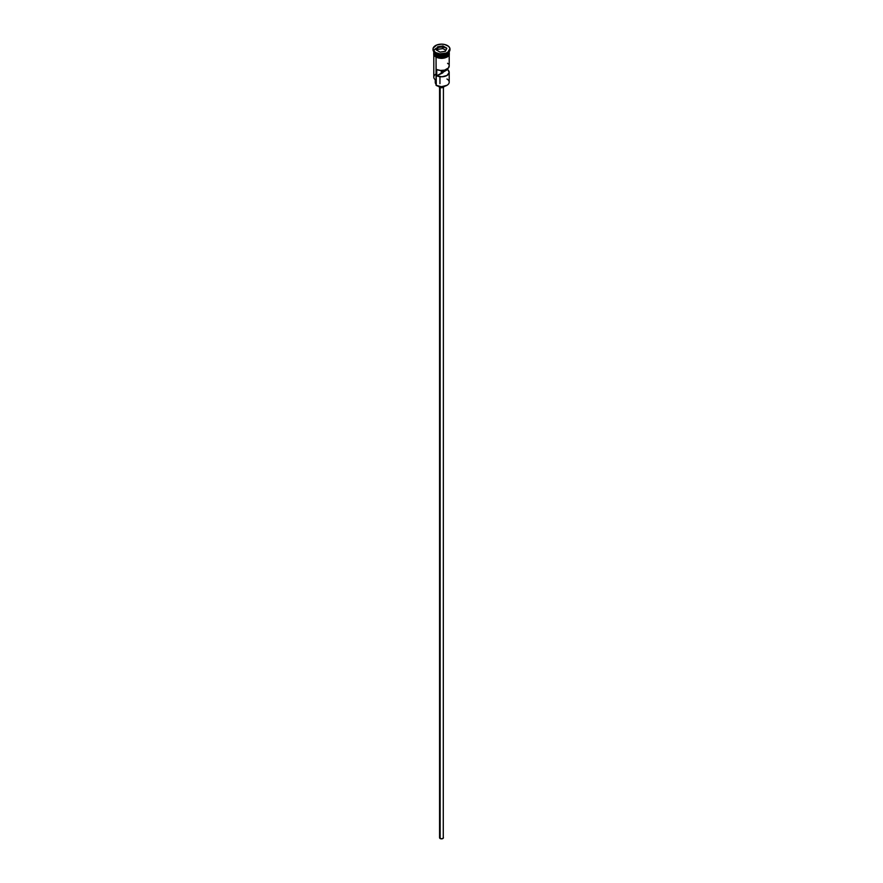 <?xml version="1.0" encoding="UTF-8"?>
<svg xmlns="http://www.w3.org/2000/svg" width="883" height="883" viewBox="0 0 883 883"><rect width="100%" height="100%" fill="white"/><g stroke="black" fill="none" stroke-linecap="round" stroke-linejoin="round"><path stroke-width="1.32" d="M446.953 79.006A7.704 4.448 180 0 1 446.953 85.298A7.704 4.448 180 0 1 436.047 85.298L436.268 85.43A7.406 4.272 0 0 0 446.732 85.43A7.406 4.272 0 0 0 446.842 85.364M446.953 85.298L441.5 86.677L436.047 85.298A7.704 4.448 0 0 0 444.447 86.269A7.704 4.448 0 0 0 449.204 82.152L449.204 72.34A7.704 4.448 180 0 1 444.877 76.335A7.704 4.448 180 0 1 436.743 75.839L436.743 69.547A7.704 4.448 0 0 0 444.877 70.044A7.704 4.448 0 0 0 449.204 66.037L449.204 55.143M449.149 65.508L448.531 67.87L444.668 70.099L440.573 70.463L436.743 69.547L436.743 75.839L441.279 73.212L441.279 70.485L441.279 73.212A1.545 0.894 180 0 0 443.045 72.34A1.545 0.894 180 0 0 443.023 72.207L447.571 69.591L447.571 68.786L449.193 72.605L446.953 75.485L441.964 76.777L436.743 75.839L442.593 72.969L442.593 70.452L442.593 72.969L443.023 70.408L443.023 72.207L447.571 69.591A7.704 4.448 180 0 1 449.204 72.34M440.142 87.527L440.142 838.519A1.932 1.115 0 0 0 442.24 838.762A1.932 1.115 0 0 0 443.432 837.735L442.24 838.762L440.142 838.519L440.142 87.527M438.829 86.391A2.693 1.556 0 0 0 439.591 87.285L439.591 86.534L439.591 87.285A2.693 1.556 0 0 0 442.361 87.66A2.693 1.556 0 0 0 444.171 86.391M446.743 48.3A7.704 4.448 0 0 0 438.928 47.373A7.704 4.448 0 0 0 433.873 50.938M434.359 53.245A7.55 4.36 0 0 0 436.158 54.901L436.158 54.779A7.55 4.36 180 0 0 446.897 54.746A7.55 4.36 180 0 1 436.158 54.779L436.047 56.346A7.704 4.448 0 0 0 444.447 57.307A7.704 4.448 0 0 0 449.204 53.201L447.913 55.673L444.447 57.307L439.977 57.605L435.992 56.38L435.992 57.009A7.781 4.492 0 0 0 444.734 57.925A7.781 4.492 0 0 0 449.27 53.51M435.507 53.135L436.047 53.455A7.704 4.448 0 0 0 446.953 53.455A7.704 4.448 0 0 0 447.206 53.289A7.704 4.448 180 0 1 436.047 53.455L436.047 54.713A7.704 4.448 0 0 0 444.326 55.706A7.704 4.448 0 0 0 449.204 51.722A7.704 4.448 0 0 1 444.326 55.706A7.704 4.448 0 0 1 436.047 54.713L435.507 53.135A8.477 4.901 0 0 0 444.745 54.194A8.477 4.901 0 0 0 449.977 49.68A8.477 4.901 0 0 0 449.966 49.36A8.477 4.901 180 0 1 447.493 53.135A8.477 4.901 180 0 1 435.507 53.135L435.507 52.505L435.507 53.135A8.477 4.901 180 0 1 433.034 49.36A8.477 4.901 0 0 0 433.023 49.68A8.477 4.901 0 0 0 435.507 53.135L436.047 53.455M433.796 55.143L433.796 77.119A7.704 4.448 0 0 0 436.047 80.265L436.047 57.163L436.268 85.43M449.204 51.755A7.704 4.448 180 0 1 449.204 51.942A7.704 4.448 180 0 1 444.447 56.048A7.704 4.448 180 0 1 436.047 55.088A7.704 4.448 180 0 1 433.796 51.942A7.704 4.448 180 0 1 433.796 51.755M433.796 51.942L433.796 53.201A7.704 4.448 0 0 0 436.047 56.346L436.158 54.901A7.55 4.36 0 0 0 448.641 53.245M447.493 45.585A8.477 4.901 180 0 1 449.977 49.051A8.477 4.901 180 0 1 444.745 53.565A8.477 4.901 180 0 1 435.507 52.505L439.844 53.852L446.213 53.112L449.337 50.916L449.822 48.09L448.553 46.324L444.745 44.525L441.5 44.15L436.787 44.978L433.178 48.09L433.178 50L435.507 52.505A8.477 4.901 180 0 1 433.023 49.051A8.477 4.901 180 0 1 438.255 44.525A8.477 4.901 180 0 1 447.493 45.585M449.039 52.086A7.781 4.492 180 0 1 445.363 57.108A7.781 4.492 180 0 1 435.992 56.38A7.781 4.492 180 0 1 433.796 52.572M437.173 57.572L434.304 54.923L433.862 52.318M442.924 45.971L446.831 48.223L445.407 51.302L440.076 52.119L436.169 49.867L437.593 46.788L442.924 45.971L437.593 46.788L436.169 49.867L440.076 52.119L445.407 51.302L446.831 48.223L442.924 45.971L442.88 48.587L437.725 49.382L437.217 50.474L437.725 46.987L437.725 49.382L442.88 48.587L442.88 46.192L446.655 48.377L445.297 51.313L446.831 48.223L442.924 45.971M433.796 51.722A7.704 4.448 0 0 0 436.047 54.713M449.138 52.318L448.696 54.923L447.008 56.38L441.5 57.693L436.047 56.346L433.796 53.201M438.52 57.98L444.48 57.98M445.827 57.572L447.979 56.324M448.696 55.552L449.281 53.83M433.719 53.83L434.304 55.552M433.796 53.83L433.939 52.958M449.061 52.958L449.204 53.83M442.869 72.737A7.704 4.448 0 0 0 441.279 72.671A7.704 4.448 180 0 1 442.869 72.737M436.047 84.315A4.625 2.671 0 0 0 435.783 83.863L435.606 81.214M436.047 73.973A7.704 4.448 180 0 0 436.047 80.265L436.047 85.298M435.253 79.724L435.253 82.406A6.247 3.609 0 0 0 435.783 83.863L436.136 84.58M436.158 54.901A7.55 4.36 0 0 0 447.813 54.216M448.641 50.254A7.704 4.448 180 0 1 445.772 55.651A7.704 4.448 180 0 1 436.047 55.088M448.321 63.973L447.571 63.289M444.193 86.181L443.409 87.285L441.5 87.737L439.591 87.285L438.807 86.181M439.568 86.181L439.568 837.735A1.932 1.115 0 0 0 440.142 838.519L439.723 837.316M443.277 837.316L443.432 86.181M442.228 73.123A7.406 4.272 0 0 0 441.279 73.101M436.345 49.967L437.725 46.987L442.88 46.192L437.593 46.788L436.345 49.967M445.783 50.265L442.88 48.587L445.783 50.265M439.955 76.7L439.955 83.686M449.204 51.942L449.204 53.201M449.977 49.051L449.977 49.68M449.204 51.876L449.281 55.022L447.405 56.909L441.798 58.388L435.805 57.031L433.73 55.044L433.796 51.876M433.023 49.051L433.023 49.68"/></g></svg>
